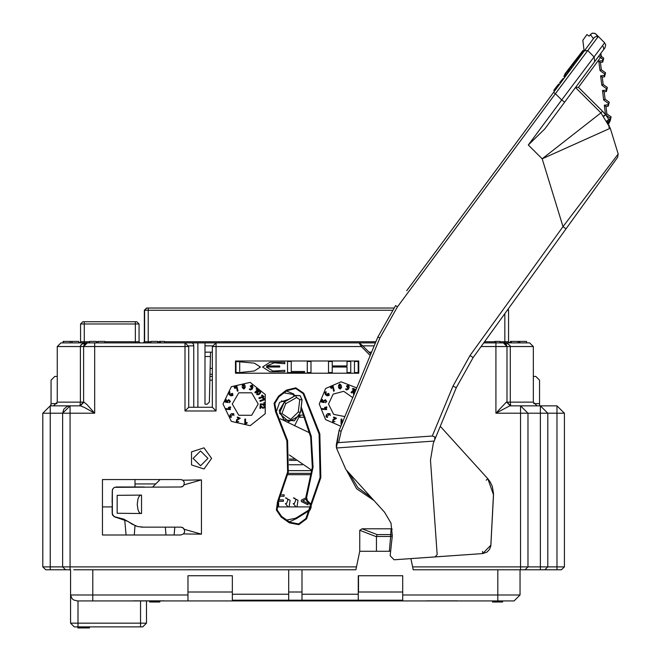 <?xml version="1.0" encoding="UTF-8"?>
<svg xmlns="http://www.w3.org/2000/svg" width="661" height="661" viewBox="0 0 661 661"><rect width="100%" height="100%" fill="white"/><g stroke="black" fill="none" stroke-linecap="round" stroke-linejoin="round"><path stroke-width="0.99" d="M553.621 92.416L594.413 37.388L596.511 36.355L597.932 36.909L555.405 93.738L553.621 92.416L406.639 290.724M601.105 56.722L600.254 54.119L564.643 102.166L603.757 49.377L600.89 53.26L601.361 56.383L578.425 87.302L602.535 111.255L600.965 112.833L575.491 87.525L578.425 87.302M482.497 551.357L482.654 553.571L486.959 552.1L489.512 549.498L490.809 546.085L493.552 493.569L492.263 486.215L490.074 481.729L487.793 478.754L440.292 426.328L487.793 478.754L486.149 480.241M432.277 436.012L452.925 386.156L470.087 355.42L563.032 226.649L566.031 228.813L473.086 357.584L456.346 387.577L434.814 439.548L434.731 436.929L432.277 436.012L338.581 442.606L337.052 443.3L336.309 444.993L339.126 430.435L336.457 447.951L336.309 444.993L339.126 430.435L377.811 337.044L395.65 305.547L397.435 306.869L379.868 337.895L377.811 337.044L395.65 305.547M528.288 144.999L561.668 99.96L564.643 102.166L544.854 128.862L528.288 144.999L542.194 158.822L600.965 112.833L610.26 128.226L618.192 154.046L610.26 128.226L542.194 158.822L563.032 226.649L618.192 154.046L617.655 157.293L566.031 228.813M397.435 306.869L555.405 93.738L561.668 99.96L604.691 42.808L605.757 45.014L604.931 47.799M601.378 69.76L605.592 72.826L604.716 74.024L599.99 70.578L601.378 69.76L600.469 62.407L602.733 62.126L600.469 62.407L598.816 61.126L602.543 60.663L602.89 59.325L598.684 56.235L594.528 61.837M605.592 72.826L604.551 76.825L602.287 77.106L600.634 75.817L604.369 75.354L604.716 74.024L599.99 70.578L598.816 61.126M602.287 77.106L603.204 84.459L601.816 85.277L600.634 75.817M603.708 115.882L606.856 113.849L611.061 116.914L606.856 113.849L605.939 106.504L604.286 105.215L608.021 104.752L608.203 106.223L605.939 106.504L608.203 106.223L609.235 102.224L608.368 103.413L603.633 99.968L605.03 99.15L609.235 102.224L605.03 99.15L604.113 91.805L606.377 91.524L604.113 91.805L602.46 90.516L606.195 90.053L606.542 88.723L601.816 85.277L606.542 88.723L607.409 87.525L603.204 84.459L607.409 87.525L606.377 91.524L606.195 90.053M605.501 114.642L603.997 116.245M608.938 119.616L607.005 120.715L608.153 122.888L607.773 122.128L609.632 120.137L610.194 118.112L605.749 114.882L608.938 119.616L609.632 120.137L608.938 119.616L609.549 119.484M584.15 51.227L582.795 40.304L586.976 34.579L589.158 36.173L591.843 33.339L594.355 33.207L595.974 34.182L594.925 33.405L592.396 33.141L590.364 34.512L593.429 38.71M604.757 175.165L617.655 157.293L618.192 154.046L610.26 128.226M569.642 95.415L575.491 87.525L600.965 112.833M565.105 74.61L564.659 74.272L565.205 73.561L565.659 73.892L570.608 67.455L571.575 68.199M571.691 68.042L570.707 67.315L573.013 64.315L573.93 65.018L573.013 64.324L576.673 59.564L577.499 60.201M576.673 59.564L578.672 56.962L579.457 57.565M570.327 69.884L569.319 69.124L570.278 69.934M575.136 63.39L574.252 62.712L575.136 63.398M581.928 54.235L581.209 53.657L580.498 54.574L581.308 55.07M578.672 56.962L579.837 55.441L580.598 56.02M580.738 55.838L579.978 55.26L580.441 54.656L581.184 55.227M565.205 73.561L571.451 65.431L571.897 65.769M572.013 65.621L571.542 65.307L577.516 57.54L578.755 58.515M577.516 57.54L579.515 54.937L579.961 55.284M570.617 67.439L570.17 67.092L570.575 67.488M575.095 60.688L575.541 61.035L575.095 60.688M573.864 62.291L574.31 62.638M584.06 51.351L582.936 50.492L581.283 52.632L581.854 52.814M581.267 53.574L581.143 52.814L581.73 52.971M579.515 54.937L580.688 53.417L581.135 53.756M560.371 83.319L559.627 82.699L560.371 83.319L559.627 82.699L563.197 78.444L563.684 78.849M242.207 600.18L242.207 600.923L232.333 600.923L232.375 575.748L187.947 575.748L187.947 600.923L77.337 600.923L77.981 600.923L77.981 623.133L146.478 623.133L146.478 600.923M516.869 569.823L520.571 569.823L520.05 569.823L520.05 594.999L514.126 600.923L497.832 600.923L497.832 594.999L520.05 594.999L514.126 600.923L503.831 600.923M288.65 569.823L288.65 600.18L232.375 600.18M83.964 402.103L80.378 405.813L53.582 405.813L57.284 402.103L83.964 402.103L86.946 404.499L94.713 413.216L84.36 407.399L80.378 405.813L69.231 405.854L66.844 406.54L63.787 409.275L62.655 413.216L50.211 413.216L50.211 405.813L42.808 413.216L50.211 413.216L50.211 566.865L42.808 566.865L45.774 569.823L70.578 569.823L70.578 623.133L70.578 569.823L70.578 623.133L74.28 626.843L142.776 626.843L140.553 626.843L140.553 600.923M497.832 600.923L402.681 600.923L402.681 575.748L358.254 575.748L358.254 600.18L402.648 600.18L402.648 600.923L386.759 600.923L386.759 600.18M358.254 600.18L301.978 600.18L301.978 569.823M377.067 534.584L390.643 534.584L391.147 528.808L362.071 528.808L377.067 534.584L376.398 536.715L376.398 551.315L359.733 551.315L355.849 569.823L73.759 569.823M81.906 569.823L86.351 569.823M70.058 569.823L70.058 566.865L50.211 566.865L50.211 569.823L67.951 569.823M63.101 342.869L63.101 341.39L63.415 342.869L60.986 342.869L94.713 342.869L94.713 413.216L70.058 413.216L70.058 566.865L356.469 566.865M507.227 310.29L508.573 310.29L508.573 341.754L509.681 342.869L508.573 341.754L504.872 341.754L504.872 342.869L499.881 342.869L499.881 341.39L494.767 341.39L494.767 342.869L483.712 342.869L503.352 342.869L507.301 343.456L510.028 345.563L510.259 346.571L507.02 346.571L507.02 402.103L533.344 402.103L537.046 405.813M519.472 342.869L519.472 341.39L526.594 341.39L526.594 342.869L529.643 342.869L503.318 342.869L505.318 343.456L506.756 345.191M518.067 342.869L518.067 341.39L510.408 341.39L510.408 342.869L509.805 342.869M135.373 321.767L135.373 323.989L139.074 323.989L136.852 321.767L84.278 321.767L84.278 323.989L80.576 323.989L80.576 341.754L84.278 341.754L84.278 342.869L78.742 342.869L78.742 341.39L63.415 341.39M413.232 569.823L412.613 566.865L520.571 566.865L520.571 569.823L413.232 569.823M504.277 569.823L508.722 569.823M556.149 569.823L542.152 569.823M557.008 569.823L561.445 569.823L564.411 566.865L557.008 566.865L557.008 405.813L540.409 405.813L540.409 413.216L547.82 413.216L547.82 566.865L557.008 566.865L557.008 569.823L540.409 569.823L540.409 566.865L547.82 566.865L544.854 569.823L547.82 566.865M540.409 569.823L520.571 569.823M212.379 380.133L209.884 380.133L209.975 376.431L212.379 376.431M191.855 342.869L216.081 342.869L216.081 410.993L184.981 410.993L184.981 342.869L192.078 342.885L193.062 343.513L193.739 345.174L193.78 407.292M533.344 376.431L535.823 376.431L539.525 380.133L539.525 405.813L540.409 405.813L509.738 405.887L495.907 413.216L506.276 402.227L507.02 402.103L510.722 405.813L510.259 402.103L510.259 346.571L533.344 346.571L533.344 402.103M94.713 342.869L184.981 342.869L188.682 346.571L83.608 346.571L83.608 402.103L83.608 346.571L57.284 346.571L57.284 376.431L54.805 376.431L51.104 380.133L51.104 404.028L50.5 405.548M143.222 342.869L144.329 341.754L144.329 310.29L146.552 308.067L148.254 308.067L148.254 310.29L144.552 310.29L144.552 341.754L143.437 342.869M82.799 321.767L84.278 321.767L82.799 321.767L80.576 323.989M526.594 341.39L526.586 342.869M98.051 341.39L98.051 342.869L98.051 341.39L104.868 341.39L104.868 342.869L104.868 341.39M518.067 341.39L519.298 341.39L519.298 342.869M150.923 342.869L150.923 341.39L157.739 341.39L157.739 342.869M390.643 551.315L389.346 551.315L390.643 536.501L392.18 536.641M216.081 410.993L212.379 407.292L212.379 346.571L361.344 346.571L362.393 345.521L370.813 353.949M184.981 410.993L188.682 407.292L212.379 407.292M183.874 485.24L184.32 482.323L182.841 480.233L201.415 479.927L184.064 484.885L183.056 486.166L180.709 487L114.444 487.364L112.915 488.735L112.271 490.702L112.188 513.556L112.585 515.2L115.229 517.191M112.155 508.053L112.188 513.556L113.932 516.596L123.739 519.166L136.05 526.065M131.96 524.074L137.752 526.544L143.487 527.114M141.545 495.097L117.171 495.337L117.171 513.258L141.545 513.506L141.545 495.097M140.578 513.523L139.099 512.292L137.951 509.705L137.24 504.302L137.951 498.89L139.099 496.304L140.578 495.072M201.415 479.927L201.415 534.187L183.527 533.89L184.576 532.064L184.518 529.948L182.849 527.742L180.759 527.114L181.792 527.271M212.379 346.571L216.081 342.869L359.121 342.869L362.393 345.521M434.814 439.548L433.252 443.333L430.518 460.106L437.169 554.546L435.112 556.917L482.654 553.571L490.908 545.168L493.519 494.825L487.793 478.754M470.087 355.42L473.086 357.584L456.346 387.577L452.925 386.156M379.868 337.895L341.175 431.286L339.126 430.435L336.457 447.951L434.186 441.077M600.725 53.442L601.336 56.359L603.766 58.127L602.89 59.325M601.353 56.375L603.766 58.127L602.733 62.126L602.543 60.663M604.551 76.825L604.369 75.354M609.632 120.137L610.219 120.88L611.061 116.914L610.194 118.112L605.749 114.882M608.277 123.136L608.657 123.962L608.153 122.888L609.971 120.434L609.847 119.443M77.981 626.843L77.981 623.133L70.578 623.133L70.578 569.823M77.981 600.923L92.788 600.923L92.788 594.999L187.947 594.999M77.337 600.923L73.776 600.039L72.016 598.734L70.578 594.999L92.788 594.999L92.788 569.823M494.767 342.869L495.907 342.869L495.907 346.571L507.02 346.571L503.318 342.869M547.82 413.216L540.409 405.813L547.82 413.216L564.411 413.216L564.411 566.865M144.329 341.754L148.254 341.754L148.254 342.869M135.373 342.869L135.373 341.754L139.074 341.754L140.182 342.869M392.32 535.278L390.643 534.584L390.643 536.501L376.415 536.501M277.546 501.641L287.585 472.061L286.899 440.837L275.587 411.729L276.215 411.34L287.626 440.697L288.312 472.177L278.198 501.996L277.116 509.862L281.561 516.439L281.14 517.042L276.397 510.028L277.546 501.641L278.198 501.996M275.587 411.729L274.067 403.4L278.504 396.187L278.95 396.774L274.794 403.532L276.215 411.34L274.794 403.532L278.95 396.774L283.99 392.907L293.03 394.369L293.641 393.948L294.88 395.823M278.504 396.187L286.477 390.064L286.924 390.651L295.682 388.536L303.126 393.609L319.139 434.021L320.089 477.473L305.853 518.538L320.089 477.473L319.139 434.021L303.126 393.609L303.754 393.221L319.866 433.872L320.816 477.589L306.497 518.902L305.853 518.538L298.64 523.933L289.799 522.198L281.561 516.431L289.799 522.198L289.369 522.81L281.14 517.042M306.729 500.955L307.258 500.443L310.596 503.889L311.224 507.02L310.596 503.889L310.059 504.401L306.729 500.955L305.911 497.122L312.331 467.418L310.687 437.07L301.069 408.234M286.767 520.075L295.731 518.224L309.298 509.805L310.53 506.756L311.224 507.02L309.984 510.094L296.359 518.612L289.336 521.876M309.298 509.805L309.984 510.094M299.45 515.919L299.408 516.662M296.054 517.687L296.69 518.075M295.731 518.224L296.359 518.612M525.008 569.823L527.974 566.865L520.571 566.865L520.571 413.216L540.409 413.216L540.409 566.865L527.974 566.865L527.974 413.216L520.571 405.813L520.571 413.216L495.907 413.216L495.907 346.571L481.034 346.571M65.613 569.823L62.655 566.865L62.655 413.216L70.058 413.216L70.058 405.813L50.211 405.813M343.323 600.18L343.323 600.923L386.759 600.923M79.907 405.813L83.608 402.103L79.907 405.813L80.361 402.103L80.361 346.538L81.253 344.662L82.559 343.778L87.186 342.869M223.013 404.053L231.375 386.685L250.164 382.397L265.235 394.419L265.235 413.695L250.164 425.709L231.375 421.421L223.013 404.053M83.088 343.546L81.014 344.918L80.411 346.1M211.636 458.387L203.968 468.946L191.55 464.914L191.55 451.851L203.968 447.819L211.636 458.387M609.219 125.284L608.905 127.474L609.219 125.284M300.573 412.315L302.085 399.88L300.135 395.642L295.475 395.485L284.594 401.698L279.19 410.663L283.974 419.966L294.409 420.776L300.573 412.315L294.376 420.693L284.032 419.892L279.281 410.663L284.635 401.781L295.517 395.559L300.086 395.716L301.994 399.864L300.491 412.307L298.243 412.034L299.755 399.591L296.64 397.525L285.759 403.739L281.925 413.546L290.691 419.371L298.243 412.034M284.841 371.837L270.027 371.837L262.624 367.029L270.027 362.22L284.841 362.22L284.841 363.715L274.216 362.782L266.68 365.921L279.653 365.921L279.653 367.029L266.325 367.029L272.902 371.085L284.841 370.342L284.841 371.837M239.67 372.581L254.328 370.961L260.401 367.029L254.328 363.104L235.969 361.476L235.969 372.581L239.67 372.581M284.552 401.723L279.405 413.208L288.717 421.693L299.681 415.496L294.591 425.858M298.648 600.18L298.648 600.923L253.312 600.923L253.312 600.18M242.207 600.923L246.338 600.923L246.338 600.18M246.338 600.923L251.973 600.923L251.973 600.18M180.775 535.022L183.527 533.89L180.759 535.022L102.438 535.022L102.438 479.597L102.438 535.022M356.742 387.908L341.068 381.843L325.633 388.494L319.271 404.053L325.559 419.537L340.853 426.262M83.757 345.538L85.17 343.555M84.996 343.687L86.798 342.902L84.286 343.183M352.726 397.6L343.761 391.295L333.169 394.121L328.525 404.053L333.607 414.348L344.868 416.562M258.178 404.053L251.701 392.832L238.745 392.832L232.267 404.053L238.745 415.273L251.701 415.273L258.178 404.053M301.234 406.895L311.265 436.186L313.099 467.104L306.605 497.378L307.258 500.443M336.457 447.951L345.893 469.467L384.578 512.168L390.94 523.115L392.279 535.707L390.18 555.727L394.121 559.801L435.112 556.917M288.882 399.252L279.595 402.359L276.372 411.605M346.471 470.111L356.618 488.71L374.134 500.641M102.438 479.597L180.759 479.597L182.841 480.233M83.947 345.025L84.335 344.373M348.578 386.751L348.132 385.793L347.008 386.693L347.455 387.652L348.578 386.751M349.281 387.007L348.388 385.09L346.48 385.983L347.967 388.42L346.868 389.263L346.124 388.734L345.546 389.197L346.612 389.965L348.529 389.073L349.281 387.007M339.308 387.701L340.118 388.371L340.77 387.305L339.961 386.627L339.308 387.701M340.44 385.239L339.795 384.694L339.275 385.603L339.919 386.14L340.44 385.239M341.183 385.173L339.729 383.95L338.506 385.404L338.564 387.759L340.175 389.114L341.53 387.503L341.183 385.173M333.243 420.33L333.119 421.569L334.987 421.52L332.607 422.106L332.896 419.677L335.168 418.479L333.483 417.694L333.797 417.017L336.499 418.273L333.243 420.33M327.129 395.823L329.203 395.452L328.839 393.378L326.104 394.196L325.567 392.907L326.278 392.328L325.972 391.643L324.956 392.477L325.319 394.559L327.129 395.823M328.013 393.708L326.972 393.898L327.559 395.212L328.591 395.03L328.013 393.708M256.799 392.477L256.799 394.584L258.905 394.584L260.624 392.865L260.624 390.758L258.517 390.758L256.799 392.477M259.046 391.287L260.095 391.287L260.095 392.345L258.385 394.055L257.327 394.055L257.327 393.006L259.046 391.287M236.977 420.33L236.853 421.569L238.72 421.52L236.341 422.106L236.63 419.677L238.91 418.479L237.225 417.694L237.539 417.017L240.232 418.273L236.977 420.33M252.312 386.751L251.874 385.793L250.75 386.693L251.197 387.652L252.312 386.751M253.014 387.007L252.122 385.09L250.213 385.983L251.709 388.42L250.61 389.263L249.858 388.734L249.28 389.197L250.354 389.965L252.262 389.073L253.014 387.007M243.041 387.701L243.851 388.371L244.504 387.305L243.702 386.627L243.041 387.701M244.173 385.239L243.529 384.694L243.008 385.603L243.653 386.14L244.173 385.239M244.917 385.173L243.463 383.95L242.248 385.404L242.306 387.759L243.917 389.114L245.272 387.503L244.917 385.173M230.863 395.823L232.945 395.452L232.573 393.378L229.838 394.196L229.301 392.907L230.011 392.328L229.706 391.643L228.698 392.477L229.061 394.559L230.863 395.823M231.747 393.708L230.714 393.898L231.292 395.212L232.333 395.03L231.747 393.708M262.706 408.267L265.094 407.713L263.731 405.672L264.417 407.416L263.21 407.721L260.161 405.367L259.905 408.324L260.641 408.391L260.806 406.54L262.706 408.267M193.128 458.387L200.531 465.79L207.934 458.387L200.531 450.976L193.128 458.387M181.205 479.622L180.767 479.597M286.477 390.064L295.814 387.809L303.754 393.221M306.497 518.902L298.805 524.652L289.369 522.81M349.124 473.028L357.849 487.603L371.49 497.716M303.126 393.609L295.682 388.536L286.924 390.651L278.95 396.774L274.794 403.532L276.215 411.34M85.095 343.604L86.227 343.026M610.219 120.88L608.657 123.962M600.89 53.26L605.046 47.658M604.691 42.808L595.991 34.157L597.932 36.909M594.627 61.704L594.165 56.97L587.761 50.608L584.473 50.798M394.121 559.801L482.654 553.571L490.908 545.168L493.519 494.825M280.256 418.768L309.819 432.955M289.303 454.892L312.05 470.492M603.196 46.394L603.79 49.327M566.609 72.66L567.667 73.47M568.526 70.165L569.542 70.942M567.931 70.934L568.964 71.727M567.659 71.297L568.691 72.09M566.766 72.454L567.824 73.264M571.649 68.1L570.608 67.455M570.774 67.24L571.732 67.984M571.038 66.901L571.996 67.637M564.94 77.155L563.816 76.288L565.015 77.048M565.395 76.536L564.279 75.684L563.891 76.189M576.772 59.432L577.598 60.068M576.161 60.225L577.003 60.878M581.936 54.219L581.209 53.657L581.548 53.219L582.267 53.772M582.795 53.054L582.085 52.516L581.548 53.219M581.878 52.781L582.597 53.334M563.816 76.288L564.775 77.37M566.725 74.726L565.428 74.189L566.518 75.023M564.279 75.684L565.469 76.436M565.428 74.189L565.064 74.668L566.155 75.511M565.064 74.668L564.362 75.585M567.452 70.636L567.898 70.975M569.369 68.141L569.815 68.48M568.782 68.909L569.228 69.256M568.501 69.273L568.947 69.612M567.609 70.43L568.063 70.768M571.972 65.67L571.451 65.431M571.616 65.216L572.062 65.563M571.881 64.877L572.327 65.216M564.742 74.164L565.188 74.511M564.659 74.272L564.948 74.825M565.907 72.644L566.353 72.991M566.279 72.165L566.725 72.512M565.13 73.66L565.576 74.007M578.796 55.871L579.243 56.218M577.615 57.408L578.061 57.755M577.003 58.201L577.45 58.548M582.391 51.194L583.531 52.07M582.729 50.757L583.853 51.624M554.637 91.053L553.769 90.4L557.339 85.674L558.165 86.294M557.405 85.723L558.595 84.021L559.421 84.6M281.479 400.863L284.47 401.723M160.086 479.597L152.683 487M311.521 474.672L287.89 474.672M277.273 504.219L277.273 506.698L278.62 506.698L278.62 501.319L283.379 501.319L283.379 499.923L279.297 499.923M281.082 496.254L284.123 496.254L284.123 494.849L281.71 494.849M296.971 506.88L298.012 500.286L293.385 497.873L294.632 498.138L295.855 499.815L294.509 503.376L293.261 503.575L296.021 506.88M305.713 498.006L301.325 500.162L301.325 501.517L308.051 504.872L308.051 503.426L302.721 500.848L305.82 499.361M289.08 506.88L290.121 500.286L285.494 497.873L286.742 498.138L287.965 499.815L286.618 503.376L285.37 503.575L288.13 506.88M135.001 487L135.001 479.597M212.379 352.123L210.529 352.123L209.975 376.431M371.565 352.123L368.987 352.123M135.001 483.926L155.756 483.926M298.846 417.281L305.027 417.281M300.127 417.281L300.127 415.067M212.379 374.333L210.024 374.333M212.379 368.408L210.157 368.408M210.429 356.56L204.976 356.56M343.323 600.923L340.605 600.923L340.605 600.18M323.576 600.18L323.576 600.923L320.858 600.923L320.858 600.18M187.947 600.923L232.333 600.923M232.375 592.033L187.947 592.033M402.681 592.033L358.254 592.033M288.65 600.18L301.978 600.18M301.978 592.033L288.65 592.033M358.477 592.033L358.477 575.748M142.776 626.843L146.478 623.133L142.776 626.843M70.578 594.999L70.628 595.784M74.28 626.843L70.578 623.133L74.28 626.843M112.155 506.88L102.438 506.88M174.099 535.022L174.81 527.114M310.48 506.88L276.835 506.88M457.519 600.857L426.419 600.857M135.009 525.669L134.233 535.022M165.357 527.114L166.01 535.022M133.109 600.857L164.209 600.857M126.053 535.022L124.673 519.645M496.783 600.923L496.783 602.031L502.641 602.031L502.641 600.923M496.196 600.923L496.196 602.031L496.783 602.031M494.056 600.923L494.056 602.031L496.196 602.031M394.171 600.18L394.171 600.923M390.469 600.18L390.469 600.923M271.985 600.18L271.985 600.923M298.648 600.923L320.858 600.923M368.251 600.18L368.251 600.923M364.55 600.18L364.55 600.923M383.058 600.18L383.058 600.923M327.278 600.18L327.278 600.923L340.605 600.923M323.576 600.923L327.278 600.923M79.964 626.843L79.964 627.95L84.302 627.95L84.302 626.843M152.113 600.923L152.113 602.031L159.805 602.031L159.805 600.923M84.302 627.95L89.475 627.95L89.475 626.843M494.056 602.031L492.495 602.031L492.495 600.923M159.805 602.031L160.069 600.923M149.659 600.923L149.659 602.031L151.7 602.031L151.7 600.923M151.262 602.031L151.262 600.923M87.88 627.95L87.88 626.843M77.791 626.843L77.791 627.95L79.824 627.95L79.824 626.843M79.386 627.95L79.386 626.843M498.303 602.031L498.311 600.923L498.303 602.031M242.372 600.923L242.372 600.18M243.603 600.923L243.603 600.18M244.909 600.923L244.909 600.18M247.528 600.923L247.528 600.18M247.677 600.923L247.677 600.18M247.842 600.923L247.842 600.18M248.007 600.923L248.007 600.18M249.247 600.923L249.247 600.18M250.544 600.923L250.544 600.18M251.973 600.923L253.163 600.923L253.163 600.18M42.808 566.865L42.808 413.216M304.143 415.067L299.863 415.067M182.419 527.511L182.998 527.85M183.502 528.271L183.989 528.85M184.245 529.279L201.415 534.187M180.709 487L181.304 486.95M181.907 486.802L182.469 486.554M183.006 486.199L183.452 485.794M182.8 480.208L181.783 479.737M370.201 355.428L361.344 346.571L359.121 342.869L375.398 342.869M184.981 342.869L197.879 342.869L197.879 407.292M84.278 342.869L89.541 342.869L89.541 341.39L96.349 341.39L96.349 342.869M519.777 342.869L519.777 341.39L519.786 342.869M410.886 558.619L412.613 566.865M391.147 528.808L392.254 529.155M359.733 551.315L359.733 530.304L362.071 528.808M235.465 373.225L235.465 361.013L358.749 361.013L358.749 373.225L235.465 373.225M83.608 346.455L87.31 342.869L83.608 346.521M557.008 405.813L564.411 413.216M204.976 352.123L210.529 352.123M533.344 346.571L529.643 342.869L533.344 346.571M57.284 402.103L57.284 346.571L60.986 342.869M204.976 342.869L204.976 404.202L207.166 404.202L209.388 402.028L209.884 380.133M50.88 405.003L51.029 404.598M139.074 323.989L139.074 341.754M80.576 341.754L79.46 342.869M148.254 308.067L393.824 308.067M508.573 341.754L509.681 342.869M508.573 310.29L508.16 308.993L508.573 310.29M146.775 308.067L144.552 310.29M71.933 342.869L71.933 341.39M510.746 341.39L510.746 342.869M511.259 342.869L511.259 341.39M70.231 342.869L70.231 341.39L70.231 342.869M495.89 341.39L495.89 342.869M159.441 342.869L159.441 341.39L164.548 341.39L164.548 342.869M160.565 341.39L160.565 342.869M376.398 551.315L389.346 551.315M353.809 394.989L353.065 392.477L355.742 390.329M355.362 391.238L353.594 393.006L354.106 394.278M325.46 402.739L326.716 401.45L325.509 399.723L323.303 400.847L323.361 401.615L322.221 401.417L322.543 399.583L321.808 399.451L321.353 402.02L324.212 402.524L324.039 400.979L324.906 400.376L325.989 401.318L325.46 402.739M332.995 385.66L330.409 387.148L331.153 388.437L331.805 388.065L331.425 387.42L332.59 386.751L333.648 391.262L334.326 390.874L332.995 385.66M352.33 388.999L352.941 388.387L355.23 389.263L351.561 392.923L351.032 392.394L353.99 389.445L352.33 388.999M325.997 407.06L326.716 406.87L326.906 407.589L326.187 407.779L326.666 409.556L322.014 409.366L321.816 408.597L325.716 408.903L324.559 407.449L325.997 407.06M330.178 415.488L329.996 413.695L327.897 413.513L326.187 415.141L326.03 417.025L327.625 417.43L326.6 416.546L326.674 415.711L327.823 416.009L328.393 415.529L328.377 414.083L329.426 414.174L330.178 415.488M342.183 423.04L341.861 419.049L341.117 419.049L341.117 424.23L341.72 424.164M260.294 403.879L264.45 404.243L263.731 402.681L264.582 402.756L265.392 405.069L260.227 404.623L260.294 403.879M230.458 401.45L228.772 399.641L227.045 400.847L227.095 401.615L225.955 401.417L226.277 399.583L225.55 399.451L225.095 402.02L227.946 402.524L227.781 400.979L228.64 400.376L229.722 401.318L229.202 402.739L230.458 401.45M234.151 387.148L234.895 388.437L235.539 388.065L235.167 387.42L236.332 386.751L237.39 391.262L238.067 390.874L236.729 385.66L234.151 387.148M244.851 424.23L247.09 423.23L247.09 422.371L245.595 423.23L245.595 419.049L244.851 419.049L244.851 424.23M260.203 401.376L265.078 399.608L264.912 399.145L263.367 397.848L262.566 398.137L263.879 399.244L259.955 400.673L260.203 401.376M233.738 413.695L231.441 413.679L229.929 415.141L229.764 417.025L231.367 417.43L230.334 416.546L230.408 415.711L231.557 416.009L232.135 415.529L232.118 414.083L233.168 414.174L233.92 415.488L233.738 413.695M256.675 388.387L258.963 389.263L255.303 392.923L254.774 392.394L257.724 389.445L256.063 388.999L256.675 388.387M230.449 406.87L230.648 407.589L229.929 407.779L230.4 409.556L225.756 409.366L225.55 408.597L229.458 408.903L228.293 407.449L230.449 406.87M258.93 397.872L262.855 396.443L261.541 395.336L262.351 395.047L264.061 396.807L259.186 398.575L258.93 397.872M307.299 361.476L311 361.476L311 372.581L307.299 372.581L307.299 361.476M311 362.592L311 366.475L311 362.592M239.67 362.592L239.67 371.474L239.67 362.592M354.445 361.476L354.445 372.581L358.146 372.581L358.146 361.476L354.445 361.476M291.253 361.476L291.253 371.474L304.589 371.474L304.589 372.581L287.552 372.581L287.552 361.476L291.253 361.476M332.227 361.476L332.227 365.921L347.042 365.921L347.042 361.476L350.743 361.476L350.743 372.581L347.042 372.581L347.042 367.029L332.227 367.029L332.227 372.581L328.525 372.581L328.525 361.476L332.227 361.476M310.53 506.756L310.059 504.401M294.236 396.187L293.03 394.369M188.682 346.571L188.682 407.292M112.345 513.556L112.345 490.702M132.068 524.074L127.78 521.298M180.759 527.114L142.371 527.114M115.634 517.249L127.656 521.298L115.774 517.249M112.544 489.338L112.271 490.702M140.859 527.065L142.272 527.114M144.379 487L116.055 487M506.665 402.103L510.251 405.813M62.655 413.216L70.058 405.813M602.535 111.255L605.443 114.485L604.286 105.215M608.021 104.752L608.368 103.413L603.633 99.968L602.46 90.516M341.175 431.286L338.581 442.606M573.029 64.299L573.938 65.001M572.88 64.497L573.798 65.208M572.864 64.514L573.781 65.216L572.864 64.514M578.854 56.73L579.631 57.325M573.723 62.473L574.153 62.836M583.2 52.516L582.044 51.649L583.184 52.533M579.697 54.706L580.143 55.045M299.755 399.591L302.085 399.88M296.64 397.525L295.475 395.485M284.594 401.698L285.759 403.739M311.703 473.35L288.122 473.35M312.033 470.607L288.543 470.607M302.201 464.741L289.146 464.741M296.054 460.42L289.344 460.42M294.269 459.048L289.361 459.048M232.375 594.256L288.65 594.256M402.681 594.999L497.832 594.999L497.832 569.823M301.978 594.256L358.254 594.256M347.025 600.18L347.025 600.923M275.687 600.18L275.687 600.923M501.616 602.031L501.616 600.923M84.145 627.95L84.145 626.843M212.454 345.827L204.976 345.827M374.176 345.827L362.699 345.827M193.78 345.827L188.608 345.827M533.65 403.59L539.525 403.59M51.104 403.59L56.978 403.59M392.279 310.29L148.254 310.29L148.254 341.754L150.923 341.754M499.881 341.754L504.872 341.754L504.872 313.554M89.541 341.754L84.278 341.754L84.278 323.989L135.373 323.989L135.373 341.754L104.868 341.754M494.767 341.754L484.513 341.754M375.861 341.754L164.548 341.754M159.441 341.754L157.739 341.754M98.051 341.754L96.349 341.754M193.64 345.827L193.64 344.695M376.398 536.715L359.733 530.304M286.477 390.998L293.641 393.948M305.911 497.122L306.605 497.378M603.667 49.501L605.046 47.65M578.375 57.342L579.16 57.937M566.494 71.884L566.94 72.223M579.226 55.317L579.672 55.656M361.831 600.18L361.831 600.923M296.425 600.923L296.425 600.18M499.038 600.923L499.038 602.031M83.6 626.843L83.6 627.95M153.435 600.923L153.435 602.031M157.07 600.923L157.07 602.031M89.202 626.843L89.202 627.95M498.782 600.923L498.782 602.031M504.748 343.158L505.574 343.637M112.155 502.426L112.271 490.685"/></g></svg>
